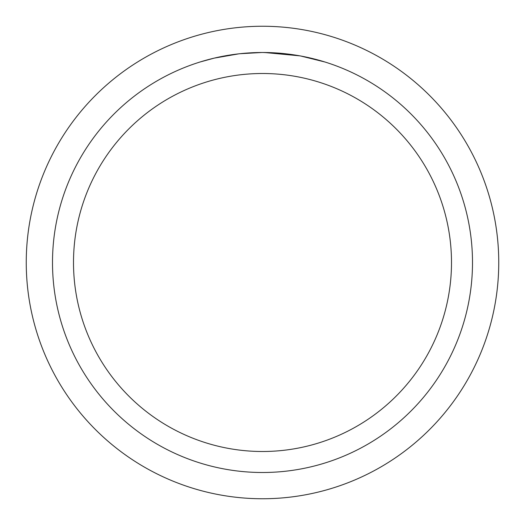<?xml version="1.0" encoding="UTF-8"?>
<svg xmlns="http://www.w3.org/2000/svg" width="525" height="525" viewBox="0 0 525 525"><rect width="100%" height="100%" fill="white"/><g stroke="black" fill="none" stroke-linecap="round" stroke-linejoin="round"><path stroke-width="0.79" d="M262.5 73.5A189 189 0 0 1 451.5 262.5A189 189 0 0 1 262.5 451.5A189 189 0 0 1 73.5 262.5A189 189 0 0 1 262.5 73.5M262.5 52.5A210 210 0 0 1 472.5 262.5A210 210 0 0 1 262.5 472.5A210 210 0 0 1 52.5 262.5A210 210 0 0 1 262.5 52.5M299.808 55.84L264.639 52.513M272.888 52.756L276.038 52.94M300.792 56.024L324.903 61.983M263.242 52.5L281.918 53.399M284.891 53.694L289.249 54.213M238.816 53.839L214.193 58.131L200.104 61.983M239.8 53.727L261.758 52.5L239.807 53.727M231.335 54.823L233.133 54.561M243.777 53.333L245.451 53.196M262.5 498.75A236.25 236.25 0 0 1 26.25 262.5A236.25 236.25 0 0 1 262.5 26.25A236.25 236.25 0 0 1 498.75 262.5A236.25 236.25 0 0 1 262.5 498.75A236.25 236.25 0 0 1 26.25 262.5A236.25 236.25 0 0 1 262.5 26.25A236.25 236.25 0 0 1 498.75 262.5A236.25 236.25 0 0 1 262.5 498.75A236.25 236.25 0 0 0 498.75 262.5A236.25 236.25 0 0 0 262.5 26.25"/></g></svg>
